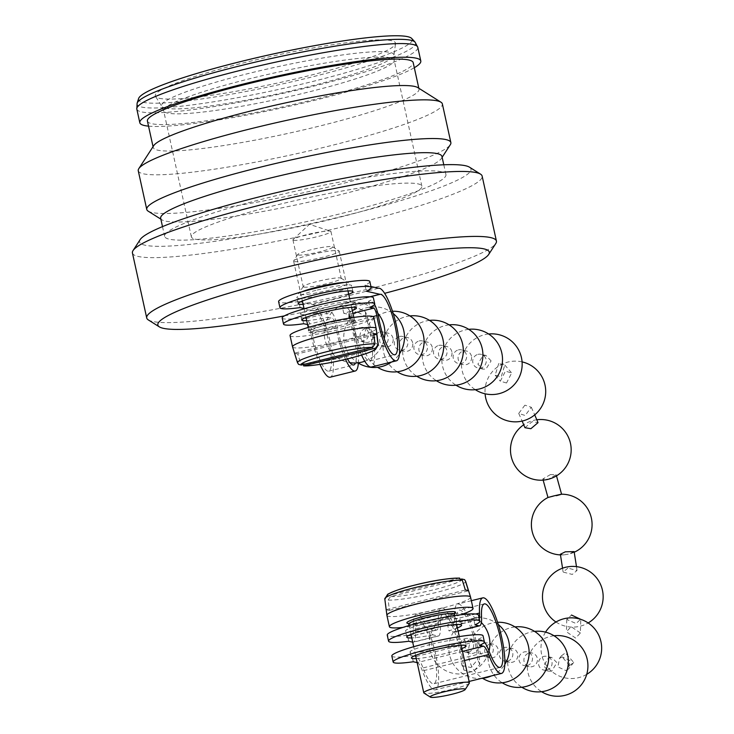 <?xml version="1.0" encoding="UTF-8"?>
<svg xmlns="http://www.w3.org/2000/svg" width="734" height="734" viewBox="0 0 734 734"><rect width="100%" height="100%" fill="white"/><g stroke="black" fill="none" stroke-linecap="round" stroke-linejoin="round"><path stroke-width="0.55" stroke-dasharray="3.67 2.75" d="M132.432 252.982A179.032 19.956 167.6 0 0 138.102 256.441A179.032 19.956 167.6 0 0 331.786 229.448A179.032 19.956 167.6 0 0 482.137 176.096M148.296 319.905A179.032 19.956 167.6 0 0 152.388 321.409A179.032 19.956 167.6 0 0 336.3 296.674A179.032 19.956 167.6 0 0 495.799 243.495M140.148 239.614A169.692 18.919 167.6 0 0 144.937 245.184A169.692 18.919 167.6 0 0 337.695 217.429A169.692 18.919 167.6 0 0 469.512 167.196M160.663 218.264A144.002 16.047 167.6 0 0 161.93 219.833A144.002 16.047 167.6 0 0 165.223 221.044A144.002 16.047 167.6 0 0 313.161 201.144A144.002 16.047 167.6 0 0 441.446 158.379A144.002 16.047 167.6 0 0 441.941 156.425M441.363 171.774A144.002 16.047 167.6 0 0 285.581 193.482A144.002 16.047 167.6 0 0 164.645 236.403A144.002 16.047 167.6 0 0 169.215 239.174A144.002 16.047 167.6 0 0 324.997 217.466A144.002 16.047 167.6 0 0 445.933 174.554A144.002 16.047 167.6 0 0 441.363 171.774M148.14 211.135A155.681 17.35 167.6 0 0 151.699 212.447A155.681 17.35 167.6 0 0 311.629 190.932A155.681 17.35 167.6 0 0 450.318 144.699M138.258 170.765A155.681 17.35 167.6 0 0 143.194 173.765A155.681 17.35 167.6 0 0 311.611 150.296A155.681 17.35 167.6 0 0 442.354 103.898M153.709 145.662A136.065 15.166 167.6 0 0 153.232 147.506A136.065 15.166 167.6 0 0 157.544 150.131A136.065 15.166 167.6 0 0 304.748 129.624A136.065 15.166 167.6 0 0 419.004 89.08A136.065 15.166 167.6 0 0 417.802 87.603M147.415 121.064A136.065 15.166 167.6 0 0 151.736 123.688A136.065 15.166 167.6 0 0 298.931 103.182A136.065 15.166 167.6 0 0 413.196 62.638M138.616 98.521A140.111 15.616 167.6 0 0 142.992 102.274A140.111 15.616 167.6 0 0 298.949 80.125A140.111 15.616 167.6 0 0 411.728 38.48M159.177 98.273A122.982 13.707 167.6 0 0 289.792 80.29A122.982 13.707 167.6 0 0 395.525 43.645A122.982 13.707 167.6 0 0 391.607 40.709A122.982 13.707 167.6 0 0 256.129 59.821A122.982 13.707 167.6 0 0 155.498 96.42A122.982 13.707 167.6 0 0 159.177 98.273M195.106 239.137A118 13.157 167.6 0 0 322.767 221.347A118 13.157 167.6 0 0 421.867 186.179A118 13.157 167.6 0 0 418.123 183.904A118 13.157 167.6 0 0 290.462 201.694A118 13.157 167.6 0 0 191.363 236.862A118 13.157 167.6 0 0 195.106 239.137M293.545 240.247A19.46 2.165 167.6 0 0 314.592 237.321A19.46 2.165 167.6 0 0 330.942 231.513A19.46 2.165 167.6 0 0 330.52 231.192A19.46 2.165 167.6 0 0 330.318 231.146A19.46 2.165 167.6 0 0 311.042 233.669A19.46 2.165 167.6 0 0 293.178 239.403A19.46 2.165 167.6 0 0 292.93 239.871A19.46 2.165 167.6 0 0 293.545 240.247M303.839 287.086A19.46 2.165 167.6 0 0 324.896 284.159A19.46 2.165 167.6 0 0 341.237 278.36A19.46 2.165 167.6 0 0 341.062 278.149A19.46 2.165 167.6 0 0 340.622 277.984A19.46 2.165 167.6 0 0 320.63 280.672A19.46 2.165 167.6 0 0 303.289 286.453A19.46 2.165 167.6 0 0 303.225 286.719A19.46 2.165 167.6 0 0 303.839 287.086M301.913 291.793A25.69 2.863 167.6 0 0 298.564 293.747A25.69 2.863 167.6 0 0 299.288 294.591A25.69 2.863 167.6 0 0 328.465 290.389A25.69 2.863 167.6 0 0 348.421 282.783A25.69 2.863 167.6 0 0 347.833 282.572A25.69 2.863 167.6 0 0 344.567 282.416M284.352 315.895A169.692 18.919 167.6 0 0 384.616 293.334M148.534 126.147A143.846 16.038 167.6 0 0 283.746 107.513A143.846 16.038 167.6 0 0 414.315 67.712M374.56 304.491A12.395 2.835 76.1 0 0 372.422 302.105L368.505 301.298A46.701 4.927 167.5 0 0 373.386 297.839M368.505 301.298L369.844 307.344M317.272 290.022A28.02 3.119 -12.4 0 1 351.595 285.581A28.02 3.119 -12.4 0 1 331.172 293.187A28.02 3.119 -12.4 0 1 296.857 297.619A28.02 3.119 -12.4 0 1 317.272 290.022M348.733 294.316A28.02 3.119 -12.4 0 1 332.502 299.233A28.02 3.119 -12.4 0 1 303.114 304.344M345.531 359.357A37.361 8.542 -103.9 0 1 335.631 325.813A6.166 1.413 76.1 0 0 332.566 318.345A6.166 1.413 76.1 0 0 332.557 318.345L327.621 317.336L326.281 311.289A28.02 2.954 167.5 0 1 300.426 313.996L301.766 320.042M304.023 308.482L313.684 310.684A7.826 1.789 76.1 0 0 313.868 310.693A31.14 7.12 -103.9 0 1 314.574 310.721A31.14 7.12 -103.9 0 1 328.548 340.943A31.14 7.12 -103.9 0 1 328.713 371.165A31.14 7.12 -103.9 0 1 327.887 371.165A31.14 7.12 -103.9 0 1 312.39 333.493A12.395 2.835 76.1 0 0 306.225 318.501L302.307 317.694L303.647 323.74M347.466 358.889A31.14 7.12 -103.9 0 1 337.401 327.3A12.395 2.835 76.1 0 0 331.236 312.308L326.281 311.289M306.693 320.62A28.02 2.954 167.5 0 0 327.621 317.336M348.824 317.721L348.879 313.418L349.283 320.29L348.824 317.721L356.054 311.271L365.468 316.281A31.14 7.12 -103.9 0 1 369.908 360.963A31.14 7.12 -103.9 0 1 369.074 360.963A31.14 7.12 -103.9 0 1 353.577 323.29A12.395 2.835 76.1 0 0 347.411 308.298L342.457 307.28A28.02 2.954 167.5 0 0 355.146 301.885A28.02 2.954 167.5 0 0 320.877 306.518A28.02 2.954 167.5 0 0 300.426 313.996M361.568 355.036A37.361 8.542 -103.9 0 1 351.815 321.804A6.166 1.413 76.1 0 0 348.742 314.345L343.796 313.326A28.02 2.954 167.5 0 0 352.292 310.528M320.015 364.403A37.361 8.542 -103.9 0 1 310.62 332.007A6.166 1.413 76.1 0 0 307.555 324.547M300.114 307.592L298.784 301.546L312.39 304.647A37.361 8.542 -103.9 0 1 313.244 304.674A37.361 8.542 -103.9 0 1 330.016 340.943A37.361 8.542 -103.9 0 1 330.208 377.203M348.889 313.418L356.091 307.032L365.523 311.895A37.361 8.542 -103.9 0 1 371.404 367.009M349.338 315.904A37.361 8.542 -103.9 0 1 358.385 362.779M349.283 320.29A31.14 7.12 -103.9 0 1 355.467 363.009M282.186 318.033A46.701 4.927 167.5 0 0 302.307 317.694M347.411 308.298A12.395 2.835 76.1 0 0 347.402 308.298L372.404 302.105A12.395 2.835 76.1 0 0 372.404 302.105M343.796 313.326L342.457 307.28M306.225 318.501A12.395 2.835 76.1 0 0 306.206 318.492L331.217 312.299A12.395 2.835 76.1 0 0 331.217 312.299M369.835 281.572A46.701 5.202 -12.4 0 1 364.981 285.15L370.927 286.508M364.981 285.15L366.312 291.196M298.784 301.546A46.701 5.202 -12.4 0 1 278.608 301.628M304.39 365.761L300.812 363.734L297.729 353.871A42.269 4.716 -12.4 0 1 295.747 353.623A42.269 4.716 -12.4 0 1 294.637 353.164L298.582 364.376M292.554 346.925A42.811 4.771 167.6 0 0 293.903 347.705A42.811 4.771 167.6 0 0 340.016 341.301A42.811 4.771 167.6 0 0 376.175 328.538M290.049 335.548A42.811 4.771 167.6 0 0 291.407 336.374A42.811 4.771 167.6 0 0 337.723 329.924A42.811 4.771 167.6 0 0 373.679 317.161M294.352 261.561A23.35 2.606 167.6 0 0 319.611 258.038A23.35 2.606 167.6 0 0 339.227 251.083A23.35 2.606 167.6 0 0 339.016 250.826A23.35 2.606 167.6 0 0 338.484 250.633A23.35 2.606 167.6 0 0 314.491 253.854A23.35 2.606 167.6 0 0 293.692 260.79A23.35 2.606 167.6 0 0 293.609 261.111A23.35 2.606 167.6 0 0 294.352 261.561M298.334 254.992A17.9 2 167.6 0 0 318.675 252.065A17.9 2 167.6 0 0 332.585 246.771A17.9 2 167.6 0 0 332.172 246.615A17.9 2 167.6 0 0 313.785 249.092A17.9 2 167.6 0 0 297.83 254.404A17.9 2 167.6 0 0 298.334 254.992M373.835 335.016L297.729 353.871M373.643 333.594L294.637 353.164M498.771 363.44L495.156 375.193L501.221 376.826L504.809 365.046L498.771 363.44M506.543 382.992L500.322 381.194L505.432 371.156L511.653 372.964L506.543 382.992M524.893 405.177L518.727 413.425L525.131 415.499L531.297 407.26L524.893 405.177M524.948 427.711L532.086 421.692L538.013 422.665M550.5 474.54L542.821 479.008L548.472 479.192L556.161 474.733L550.5 474.54M553.197 496.074C545.729 498.047 546.793 497.918 556.418 495.67L561.62 494.221M574.116 551.592L569.125 554.005L564.547 554.794L560.363 554.243M567.859 568.125L563.106 572.061L572.272 574.428L577.016 570.474L567.859 568.125M580.374 632.974L571.153 626.653L566.428 631.754L575.649 638.075L580.374 632.974L580.796 619.111L576.08 623.524L566.786 619.45L571.492 615.037M569.593 665.536L561.29 655.939L565.364 652.893L573.704 662.426L569.593 665.536M562.262 656.902L559.473 658.37L557.941 666.876L565.703 670.546L568.355 669.188L570.07 660.637L562.262 656.902M468.384 652.141A7.01 6.771 -77.2 0 0 468.448 638.507A7.01 6.771 -77.2 0 0 460.108 645.406A7.01 6.771 -77.2 0 0 468.384 652.141M487.991 656.609A7.01 6.771 -77.2 0 0 488.055 642.975A7.01 6.771 -77.2 0 0 479.715 649.874A7.01 6.771 -77.2 0 0 487.991 656.609M470.356 639.672A7.01 6.771 102.8 0 1 478.467 644.828A7.01 6.771 102.8 0 1 470.292 653.297A7.01 6.771 102.8 0 1 470.356 639.672M507.598 661.077A7.01 6.771 -77.2 0 0 507.662 647.452A7.01 6.771 -77.2 0 0 499.322 654.352A7.01 6.771 -77.2 0 0 507.598 661.077M489.963 644.14A7.01 6.771 102.8 0 1 498.074 649.296A7.01 6.771 102.8 0 1 489.899 657.774A7.01 6.771 102.8 0 1 489.963 644.14M527.205 665.554A7.01 6.771 -77.2 0 0 527.269 651.92A7.01 6.771 -77.2 0 0 518.92 658.82A7.01 6.771 -77.2 0 0 527.205 665.554M509.561 648.608A7.01 6.771 102.8 0 1 517.681 653.774A7.01 6.771 102.8 0 1 509.506 662.242A7.01 6.771 102.8 0 1 509.561 648.608M546.812 670.023A7.01 6.771 -77.2 0 0 546.876 656.389A7.01 6.771 -77.2 0 0 538.527 663.288A7.01 6.771 -77.2 0 0 546.812 670.023M529.168 653.086A7.01 6.771 102.8 0 1 537.288 658.242A7.01 6.771 102.8 0 1 529.113 666.711A7.01 6.771 102.8 0 1 529.168 653.086M548.766 657.554L551.821 657.526L556.867 662.6L551.775 671.151L548.72 671.179L543.628 665.876L548.766 657.554M491.101 360.889L486.009 355.476L482.954 355.495L477.871 364.165L482.871 369.119L485.917 369.092L491.101 360.889M477.99 354.366A7.01 6.771 102.8 0 1 486.266 361.1A7.01 6.771 102.8 0 1 477.926 367.991A7.01 6.771 102.8 0 1 477.99 354.366M471.448 356.183A7.01 6.771 -77.2 0 0 463.337 351.026A7.01 6.771 -77.2 0 0 463.273 364.651A7.01 6.771 -77.2 0 0 471.448 356.183M458.383 349.898A7.01 6.771 102.8 0 1 466.659 356.623A7.01 6.771 102.8 0 1 458.319 363.523A7.01 6.771 102.8 0 1 458.383 349.898M451.85 351.714A7.01 6.771 -77.2 0 0 443.731 346.558A7.01 6.771 -77.2 0 0 443.666 360.183A7.01 6.771 -77.2 0 0 451.85 351.714M438.776 345.42A7.01 6.771 102.8 0 1 447.052 352.155A7.01 6.771 102.8 0 1 438.712 359.054A7.01 6.771 102.8 0 1 438.776 345.42M432.243 347.246A7.01 6.771 -77.2 0 0 424.124 342.081A7.01 6.771 -77.2 0 0 424.059 355.715A7.01 6.771 -77.2 0 0 432.243 347.246M419.169 340.952A7.01 6.771 102.8 0 1 427.454 347.687A7.01 6.771 102.8 0 1 419.105 354.586A7.01 6.771 102.8 0 1 419.169 340.952M412.636 342.769A7.01 6.771 -77.2 0 0 404.517 337.612A7.01 6.771 -77.2 0 0 404.452 351.237A7.01 6.771 -77.2 0 0 412.636 342.769M399.562 336.484A7.01 6.771 102.8 0 1 407.847 343.209A7.01 6.771 102.8 0 1 399.498 350.109A7.01 6.771 102.8 0 1 399.562 336.484M393.029 338.301A7.01 6.771 -77.2 0 0 384.91 333.144A7.01 6.771 -77.2 0 0 384.855 346.769A7.01 6.771 -77.2 0 0 393.029 338.301M365.312 328.667A7.01 6.771 -77.2 0 0 365.248 342.301A7.01 6.771 -77.2 0 0 373.423 333.832A7.01 6.771 -77.2 0 0 365.312 328.667M360.348 327.538A7.01 6.771 -77.2 0 0 360.293 341.172A7.01 6.771 -77.2 0 0 368.633 334.273A7.01 6.771 -77.2 0 0 360.348 327.538M379.955 332.007A7.01 6.771 102.8 0 1 388.24 338.741A7.01 6.771 102.8 0 1 379.891 345.641A7.01 6.771 102.8 0 1 379.955 332.007M408.783 641.25L407.462 635.204A46.701 5.395 -12.3 0 1 387.249 635.121M416.297 658.609A28.02 3.009 167.5 0 0 445.694 653.416A28.02 3.009 167.5 0 0 461.897 648.544M430.509 644.434A28.02 3.009 167.5 0 0 410.067 651.948A28.02 3.009 167.5 0 0 444.354 647.37A28.02 3.009 167.5 0 0 464.796 639.855A28.02 3.009 167.5 0 0 430.509 644.434M463.998 670.133L463.585 668.325A38.92 8.9 76.1 0 0 455.493 629.79A38.92 8.9 76.1 0 0 442.657 608.064A38.92 8.9 76.1 0 0 441.611 608.064A38.92 8.9 76.1 0 0 438.336 623.249A17.24 3.945 -103.9 0 1 436.886 629.974A17.24 3.945 -103.9 0 1 436.427 629.974A17.24 3.945 -103.9 0 1 436.409 629.974L431.418 628.754L432.748 634.8L437.73 636.011A23.46 5.367 -103.9 0 1 437.73 636.011A23.46 5.367 -103.9 0 0 438.382 636.02A23.46 5.367 -103.9 0 0 440.354 626.864A32.691 7.478 76.1 0 1 443.107 614.11A32.691 7.478 76.1 0 1 443.987 614.11A32.691 7.478 76.1 0 1 454.557 631.735A32.691 7.478 76.1 0 1 461.493 663.609L463.998 670.133L472.925 672.115L479.77 664.325A38.92 8.9 76.1 0 0 471.678 625.781A38.92 8.9 76.1 0 0 458.842 604.064A38.92 8.9 76.1 0 0 457.787 604.054A38.92 8.9 76.1 0 0 454.52 619.248A17.24 3.945 -103.9 0 1 453.071 625.974A17.24 3.945 -103.9 0 1 452.603 625.964A17.24 3.945 -103.9 0 1 452.584 625.964L447.602 624.753L448.924 630.79A28.02 3.239 -12.3 0 0 457.392 627.937M479.183 618.294A17.24 3.945 -103.9 0 1 478.082 619.78A17.24 3.945 -103.9 0 1 477.614 619.771A17.24 3.945 -103.9 0 1 477.595 619.771L473.659 618.808A46.701 5.395 -12.3 0 0 478.495 615.147M461.943 665.481L470.907 667.536L477.678 659.6A32.691 7.478 76.1 0 0 470.733 627.735A32.691 7.478 76.1 0 0 460.172 610.101A32.691 7.478 76.1 0 0 459.291 610.101A32.691 7.478 76.1 0 0 456.539 622.854A23.46 5.367 -103.9 0 1 454.566 632.011A23.46 5.367 -103.9 0 1 453.933 632.011A23.46 5.367 -103.9 0 1 453.906 632.011L448.924 630.79M431.418 628.754A28.02 3.239 -12.3 0 1 405.498 631.121A28.02 3.239 -12.3 0 1 425.894 623.432A28.02 3.239 -12.3 0 1 460.246 619.147A28.02 3.239 -12.3 0 1 447.602 624.753M417.16 662.582L417.206 662.591A17.24 3.945 -103.9 0 1 422.454 670.949A38.92 8.9 76.1 0 0 434.262 689.813A38.92 8.9 76.1 0 0 435.308 689.813A38.92 8.9 76.1 0 0 435.115 652.067A38.92 8.9 76.1 0 0 417.646 614.257A38.92 8.9 76.1 0 0 416.6 614.257A38.92 8.9 76.1 0 0 413.325 629.442A17.24 3.945 -103.9 0 1 411.884 636.167A17.24 3.945 -103.9 0 1 411.416 636.167A17.24 3.945 -103.9 0 1 411.398 636.167L407.462 635.204M413.297 661.765L411.967 655.719L415.875 656.545A23.46 5.367 -103.9 0 1 423.013 667.922A32.691 7.478 76.1 0 0 432.932 683.767A32.691 7.478 76.1 0 0 433.812 683.767A32.691 7.478 76.1 0 0 433.647 652.058A32.691 7.478 76.1 0 0 418.976 620.303A32.691 7.478 76.1 0 0 418.096 620.303A32.691 7.478 76.1 0 0 415.352 633.057A23.46 5.367 -103.9 0 1 413.38 642.213A23.46 5.367 -103.9 0 1 412.747 642.213L412.701 642.204M432.748 634.8A28.02 3.239 -12.3 0 1 411.765 637.919M412.747 642.213A23.46 5.367 -103.9 0 1 412.719 642.204L437.73 636.011M474.981 624.854L473.659 618.808M479.495 645.37L478.164 639.323L482.073 640.149A23.46 5.367 -103.9 0 1 484.385 641.975M478.164 639.323A46.701 5.01 167.5 0 0 483.036 635.827M391.828 655.976A46.701 5.01 167.5 0 0 411.967 655.719M470.558 597.1A42.811 4.945 -12.3 0 1 434.638 609.991A42.811 4.945 -12.3 0 1 388.286 616.266A42.811 4.945 -12.3 0 1 386.919 615.404M459.622 578.08L387.387 595.824L385.029 599.32L386.359 609.615A42.269 4.881 167.7 0 0 387.479 610.101A42.269 4.881 167.7 0 0 389.46 610.367L388.13 600.073L390.488 596.577L461.585 578.97M460.989 614.716A42.811 4.945 -12.3 0 1 402.975 627.414M469.31 683.171A23.35 2.697 -12.3 0 1 448.483 690.171A23.35 2.697 -12.3 0 1 424.527 693.291A23.35 2.697 -12.3 0 1 424.004 693.089M389.46 610.367L468.476 590.806M386.359 609.615L465.374 590.044M136.818 109.091A143.846 16.038 167.6 0 0 141.378 111.862A143.846 16.038 167.6 0 0 296.995 90.181A143.846 16.038 167.6 0 0 417.793 47.306M137.111 103.219A142.598 15.891 167.6 0 0 141.561 107.036A142.598 15.891 167.6 0 0 300.289 84.493A142.598 15.891 167.6 0 0 415.059 42.104M165.361 108.1A118.945 13.258 167.6 0 0 291.692 90.722A118.945 13.258 167.6 0 0 393.947 55.279A118.945 13.258 167.6 0 0 390.158 52.435A118.945 13.258 167.6 0 0 259.13 70.914A118.945 13.258 167.6 0 0 161.801 106.32A118.945 13.258 167.6 0 0 165.361 108.1M390.405 57.821A118 13.157 167.6 0 0 262.744 75.611A118 13.157 167.6 0 0 163.645 110.779A118 13.157 167.6 0 0 167.389 113.054A118 13.157 167.6 0 0 295.05 95.264A118 13.157 167.6 0 0 394.149 60.096A118 13.157 167.6 0 0 390.405 57.821M307.555 324.538L332.557 318.345M312.39 333.493L337.401 327.3M348.742 314.345L352.907 313.308M310.62 332.007L335.631 325.813M351.815 321.804L373.019 316.547M313.868 310.693L370 296.793M353.577 323.29L378.588 317.097M365.468 316.281L365.523 311.895M312.39 304.647L378.597 288.251M313.684 310.684L369.826 296.784M312.354 304.638L378.56 288.251M300.812 363.734A41.361 4.606 167.6 0 0 346.375 356.596A41.361 4.606 167.6 0 0 378.304 344.98M353.595 319.382A23.35 2.606 167.6 0 0 328.337 322.896A23.35 2.606 167.6 0 0 308.73 329.86A23.35 2.606 167.6 0 0 309.464 330.309A23.35 2.606 167.6 0 0 334.732 326.786A23.35 2.606 167.6 0 0 354.339 319.831A23.35 2.606 167.6 0 0 353.595 319.382M355.403 320.529A24.91 2.78 167.6 0 0 325.685 324.942A24.91 2.78 167.6 0 0 308.326 332.181A24.91 2.78 167.6 0 0 338.044 327.759A24.91 2.78 167.6 0 0 355.403 320.529M477.595 619.771L452.584 625.964M481.55 616.661L456.539 622.854M436.409 629.974L411.398 636.167M475.742 613.991L454.52 619.248M438.336 623.249L413.325 629.442M489.211 651.526L423.013 667.922M440.354 626.864L415.352 633.057M461.493 663.609L463.585 668.325M479.77 664.325L477.678 659.6M458.053 630.983L453.906 632.011M464.521 660.527L422.454 670.949M482.073 640.149L415.875 656.545M462.521 651.37L417.206 662.591M465.604 581.236A41.361 4.78 -12.3 0 1 434.115 592.98A41.361 4.78 -12.3 0 1 388.13 600.073M454.364 614.101A23.35 2.697 -12.3 0 1 434.767 621.129A23.35 2.697 -12.3 0 1 409.48 624.561A23.35 2.697 -12.3 0 1 408.737 624.084M461.824 578.915A38.26 4.422 -12.3 0 1 434.133 589.686A38.26 4.422 -12.3 0 1 390.488 596.577M453.951 613.734A24.91 2.881 -12.3 0 1 431.17 620.542A24.91 2.881 -12.3 0 1 408.453 623.533M162.498 226.623L164.645 236.403M161.93 219.833L160.856 219.145M153.048 146.681L153.232 147.506M421.867 186.179L394.149 60.096L393.947 55.279L395.525 43.645M191.363 236.862L163.645 110.779L161.801 106.32L155.498 96.42M293.178 239.403L309.436 224.347L330.52 231.192M330.942 231.513L341.237 278.36M341.062 278.149L348.421 282.783M303.289 286.453L298.564 293.747M292.93 239.871L303.225 286.719M418.82 88.245L419.004 89.08M441.446 158.379L442.134 157.305M443.786 164.783L445.933 174.554M352.926 291.627L351.595 285.581M328.713 371.165L353.724 364.972M369.908 360.963L394.91 354.77M355.146 301.885L356.485 307.922M298.188 303.665L296.857 297.619M308.197 327.465L308.564 330.75L322.575 325.758C340.145 321.63 350.861 319.886 354.724 320.529L353.816 317.437M339.227 251.083L347.989 290.948M349.696 298.72L351.595 307.335M332.585 246.771L339.016 250.826M297.83 254.404L293.692 260.79M293.609 261.111L302.371 300.977M304.096 308.812L305.995 317.427M495.156 375.193L500.322 381.194M518.727 413.425L522.149 421.087M542.811 479.008L543.142 480.128M562.556 568.189L563.097 572.061M566.786 619.45L566.419 631.754M561.29 655.939L559.464 658.361M481.366 622.533A30.36 30.36 0 0 0 429.922 650.186A30.36 30.36 0 0 0 489.018 651.021M491.413 675.922A30.36 30.36 0 0 0 504.836 664.362M498.322 624.579A30.36 30.36 0 0 0 449.529 654.655A30.36 30.36 0 0 0 481.311 678.418M497.588 622.276A30.36 30.36 0 0 0 482.605 678.299M514.947 626.919A30.36 30.36 0 0 0 502.212 682.776M534.554 631.387A30.36 30.36 0 0 0 521.819 687.244M554.005 635.763A30.36 30.36 0 0 0 541.564 691.694M545.546 632.148A30.36 30.36 0 0 0 586.732 674.344M555.968 622.001A30.36 30.36 0 0 0 588.173 622.946M570.456 553.647A30.36 30.36 0 0 0 574.227 552.234M536.82 419.775A30.36 30.36 0 0 0 523.727 424.775M522.085 361.89A30.36 30.36 0 0 0 485.091 393.8M488.642 334.007A30.36 30.36 0 0 0 475.329 389.69M468.723 329.337A30.36 30.36 0 0 0 455.988 385.185M449.116 324.859A30.36 30.36 0 0 0 436.381 380.717M429.509 320.391A30.36 30.36 0 0 0 416.774 376.248M409.902 315.923A30.36 30.36 0 0 0 397.167 371.771M392.507 311.28A30.36 30.36 0 0 0 377.56 367.303M365.248 342.301L360.293 341.172M364.78 361.238A30.36 30.36 0 0 0 384.267 338.713M377.735 313.106A30.36 30.36 0 0 0 324.868 339.191A30.36 30.36 0 0 0 349.953 362.679M391.516 362.027A30.36 30.36 0 0 0 399.479 353.843M393.231 313.546A30.36 30.36 0 0 0 344.475 343.659A30.36 30.36 0 0 0 358.366 363.082M384.855 346.769L379.891 345.641M404.452 351.237L399.498 350.109M424.059 355.715L419.105 354.586M443.666 360.183L438.712 359.054M463.273 364.651L458.319 363.523M482.871 369.119L477.926 367.991M548.72 671.188L543.756 670.05M529.113 666.711L524.149 665.582M509.506 662.242L504.542 661.114M489.899 657.774L484.945 656.636M470.292 653.297L465.338 652.168M473.402 639.635L468.448 638.507M493.009 644.113L488.055 642.975M512.616 648.581L507.662 647.452M532.223 653.049L527.269 651.92M551.821 657.517L546.876 656.389M573.704 662.426L568.364 669.197M576.484 566.62L577.025 570.474M556.161 474.733L556.491 475.852M531.306 407.26L534.728 414.875M504.809 365.037L511.662 372.964M486.009 355.467L481.036 354.339M466.393 350.999L461.429 349.861M446.786 346.521L441.831 345.393M427.179 342.053L422.224 340.925M407.572 337.585L402.617 336.447M387.965 333.108L383.01 331.979M368.358 328.639L363.403 327.511M560.473 554.904A30.36 30.36 0 0 0 564.547 554.794M410.067 651.948L411.407 657.985M458.089 631.139L454.566 632.011M461.567 625.184L460.246 619.147M471.347 600.696L457.787 604.054M441.611 608.064L416.6 614.257M469.099 681.446L435.308 689.813M500.01 667.371L433.812 683.767M484.293 603.908L459.291 610.101M438.382 636.02L413.38 642.213M443.107 614.11L418.096 620.303M436.886 629.974L411.884 636.167M406.819 637.167L405.498 631.121M478.082 619.78L453.071 625.974M464.796 639.855L466.127 645.902M461.191 645.287L459.291 636.626M456.621 624.432L454.685 615.578M415.582 655.37L413.692 646.7M411.003 634.415L409.058 625.561M453.86 613.697L446.896 616.432L431.546 620.45L416.004 623.148L408.379 623.405"/><path stroke-width="1.1" d="M384.616 293.334A169.692 18.919 167.6 0 0 488.697 254.441L495.799 243.495A179.032 19.956 167.6 0 0 496.423 241.073L482.137 176.096A179.032 19.956 167.6 0 0 480.55 174.151A179.032 19.956 167.6 0 0 476.458 172.646A179.032 19.956 167.6 0 0 292.545 197.391A179.032 19.956 167.6 0 0 133.056 250.56A179.032 19.956 167.6 0 0 132.432 252.982L146.717 317.96A179.032 19.956 167.6 0 0 148.296 319.905L159.333 326.859A169.692 18.919 167.6 0 0 163.214 328.291A169.692 18.919 167.6 0 0 284.352 315.895M496.423 241.073A179.032 19.956 167.6 0 0 490.743 237.614A179.032 19.956 167.6 0 0 297.059 264.607A179.032 19.956 167.6 0 0 146.717 317.96M480.55 174.151L469.512 167.196A169.692 18.919 167.6 0 0 465.64 165.765A169.692 18.919 167.6 0 0 291.315 189.216A169.692 18.919 167.6 0 0 140.148 239.614L133.056 250.56M443.786 164.783L441.941 156.425A144.002 16.047 167.6 0 0 437.381 153.645A144.002 16.047 167.6 0 0 281.59 175.353A144.002 16.047 167.6 0 0 160.663 218.264L162.498 226.623M442.134 157.305L450.318 144.699A155.681 17.35 167.6 0 0 450.859 142.579A155.681 17.35 167.6 0 0 445.923 139.579A155.681 17.35 167.6 0 0 277.498 163.049A155.681 17.35 167.6 0 0 146.763 209.438A155.681 17.35 167.6 0 0 148.14 211.135L160.856 219.145M450.859 142.579L442.354 103.898A155.681 17.35 167.6 0 0 440.969 102.21A155.681 17.35 167.6 0 0 437.418 100.897A155.681 17.35 167.6 0 0 277.489 122.413A155.681 17.35 167.6 0 0 138.799 168.646A155.681 17.35 167.6 0 0 138.258 170.765L146.763 209.438M440.969 102.21L417.802 87.603A136.065 15.166 167.6 0 0 414.692 86.456A136.065 15.166 167.6 0 0 274.92 105.256A136.065 15.166 167.6 0 0 153.709 145.662L138.799 168.646M418.82 88.245L413.196 62.638A136.065 15.166 167.6 0 0 408.884 60.014A136.065 15.166 167.6 0 0 261.68 80.52A136.065 15.166 167.6 0 0 147.415 121.064L153.048 146.681M414.315 67.712A143.846 16.038 167.6 0 0 420.793 60.959A143.846 16.038 167.6 0 0 416.233 58.188A143.846 16.038 167.6 0 0 260.616 79.878A143.846 16.038 167.6 0 0 139.818 122.743A143.846 16.038 167.6 0 0 144.378 125.514A143.846 16.038 167.6 0 0 148.534 126.147M137.111 103.219A142.598 15.891 167.6 0 1 261.267 60.757A142.598 15.891 167.6 0 1 411.058 40.297A142.598 15.891 167.6 0 1 415.059 42.104L411.728 38.48A140.111 15.616 167.6 0 0 407.792 36.7A140.111 15.616 167.6 0 0 260.616 56.802A140.111 15.616 167.6 0 0 138.616 98.521L137.111 103.219L136.818 109.091L139.818 122.743M488.697 254.441A169.692 18.919 167.6 0 0 483.908 248.872A169.692 18.919 167.6 0 0 291.15 276.626A169.692 18.919 167.6 0 0 159.333 326.859M344.567 282.416A25.69 2.863 167.6 0 0 301.913 291.793M370.927 286.508L378.597 288.251A37.361 8.542 -103.9 0 1 379.441 288.279A37.361 8.542 -103.9 0 1 396.213 324.547A37.361 8.542 -103.9 0 1 396.406 360.816A37.361 8.542 -103.9 0 1 395.415 360.816A37.361 8.542 -103.9 0 1 376.817 315.611A6.166 1.413 76.1 0 0 373.753 308.152A6.166 1.413 76.1 0 0 373.744 308.142L369.844 307.344A46.701 4.927 167.5 0 0 374.725 303.885L373.386 297.839A46.701 4.927 167.5 0 0 316.271 305.573A46.701 4.927 167.5 0 0 282.186 318.033L283.526 324.079A46.701 4.927 167.5 0 0 303.647 323.74L307.555 324.538A6.166 1.413 76.1 0 1 307.555 324.547L307.555 324.547M374.725 303.885A46.701 4.927 167.5 0 0 317.611 311.62A46.701 4.927 167.5 0 0 283.526 324.079M303.114 304.344A28.02 3.119 -12.4 0 1 298.188 303.665A28.02 3.119 -12.4 0 1 318.602 296.059A28.02 3.119 -12.4 0 1 352.926 291.627A28.02 3.119 -12.4 0 1 348.733 294.316M352.292 310.528A28.02 2.954 167.5 0 0 356.485 307.922A28.02 2.954 167.5 0 0 322.217 312.565A28.02 2.954 167.5 0 0 301.766 320.042A28.02 2.954 167.5 0 0 306.693 320.62M358.385 362.779A37.361 8.542 -103.9 0 1 355.219 371.009L330.208 377.203A37.361 8.542 -103.9 0 1 329.217 377.203A37.361 8.542 -103.9 0 1 320.015 364.403M355.219 371.009A37.361 8.542 -103.9 0 1 354.219 371.009A37.361 8.542 -103.9 0 1 345.531 359.357M396.406 360.816L371.404 367.009A37.361 8.542 -103.9 0 1 370.404 367.009A37.361 8.542 -103.9 0 1 361.568 355.036M304.023 308.482L300.114 307.592A46.701 5.202 -12.4 0 1 279.938 307.674A46.701 5.202 -12.4 0 1 324.437 292.563A46.701 5.202 -12.4 0 1 371.165 287.618A46.701 5.202 -12.4 0 1 366.312 291.196L379.882 294.288A7.826 1.789 76.1 0 0 380.065 294.297A31.14 7.12 -103.9 0 1 380.772 294.325A31.14 7.12 -103.9 0 1 394.754 324.547A31.14 7.12 -103.9 0 1 394.91 354.77A31.14 7.12 -103.9 0 1 394.085 354.77A31.14 7.12 -103.9 0 1 378.588 317.097A12.395 2.835 76.1 0 0 374.56 304.491M355.467 363.009A31.14 7.12 -103.9 0 1 353.724 364.972A31.14 7.12 -103.9 0 1 352.889 364.972A31.14 7.12 -103.9 0 1 347.466 358.889M279.938 307.674L278.608 301.628A46.701 5.202 -12.4 0 1 323.107 286.517A46.701 5.202 -12.4 0 1 369.835 281.572L371.165 287.618M298.582 364.376L301.298 365.055L372.633 347.393L374.991 343.897L373.643 333.594A42.269 4.716 -12.4 0 1 375.624 333.842A42.269 4.716 -12.4 0 1 376.735 334.3L378.083 344.604A41.361 4.606 167.6 0 1 378.304 344.98L376.175 328.538A42.811 4.771 167.6 0 0 376.166 328.493A42.811 4.771 167.6 0 0 374.808 327.667A42.811 4.771 167.6 0 0 328.493 334.126A42.811 4.771 167.6 0 0 292.545 346.879A42.811 4.771 167.6 0 0 292.554 346.925L297.518 362.743L298.573 364.376M376.166 328.493L373.679 317.161A42.811 4.771 167.6 0 0 372.322 316.336A42.811 4.771 167.6 0 0 326.006 322.786A42.811 4.771 167.6 0 0 290.049 335.548L292.545 346.879M378.083 344.604L375.725 348.09L303.518 365.844C309.17 366.605 335.823 362.357 355.063 356.917C364.743 354.293 371.514 351.852 375.404 349.613L378.304 344.98M376.735 334.3L373.835 335.016M534.728 414.875L538.022 422.665L530.884 428.693L524.948 427.711L522.149 421.087M556.418 495.67C563.886 493.679 562.813 493.817 553.197 496.074L548.041 497.478A30.36 30.36 0 0 0 560.473 554.904M562.556 568.189L560.363 554.243L565.345 551.812L574.116 551.592L576.484 566.62M571.492 615.037L580.796 619.358M556.491 475.852L561.565 494.211A30.36 30.36 0 0 1 574.227 552.234M412.701 642.204L408.783 641.25A46.701 5.395 -12.3 0 1 388.57 641.158A46.701 5.395 -12.3 0 1 422.573 628.341A46.701 5.395 -12.3 0 1 479.816 621.193A46.701 5.395 -12.3 0 1 474.981 624.854L478.917 625.818A23.46 5.367 -103.9 0 1 478.917 625.818L458.053 630.983M388.57 641.158L387.249 635.121A46.701 5.395 -12.3 0 1 421.252 622.304A46.701 5.395 -12.3 0 1 478.495 615.147L479.816 621.193M461.897 648.544A28.02 3.009 167.5 0 0 466.127 645.902A28.02 3.009 167.5 0 0 431.84 650.48A28.02 3.009 167.5 0 0 411.407 657.985A28.02 3.009 167.5 0 0 416.297 658.609M484.385 641.975A23.46 5.367 -103.9 0 1 489.211 651.526A32.691 7.478 76.1 0 0 499.129 667.371A32.691 7.478 76.1 0 0 500.01 667.371A32.691 7.478 76.1 0 0 499.845 635.672A32.691 7.478 76.1 0 0 485.174 603.908A32.691 7.478 76.1 0 0 484.293 603.908A32.691 7.478 76.1 0 0 481.55 616.661A23.46 5.367 -103.9 0 1 479.577 625.818A23.46 5.367 -103.9 0 1 478.944 625.818M411.765 637.919A28.02 3.239 -12.3 0 1 406.819 637.167A28.02 3.239 -12.3 0 1 427.225 629.478A28.02 3.239 -12.3 0 1 461.567 625.184A28.02 3.239 -12.3 0 1 457.392 627.937M484.367 641.874A46.701 5.01 167.5 0 0 437.684 647.049A46.701 5.01 167.5 0 0 393.167 662.022L391.828 655.976A46.701 5.01 167.5 0 1 436.354 641.002A46.701 5.01 167.5 0 1 483.036 635.827L484.367 641.874A46.701 5.01 167.5 0 1 479.495 645.37L483.403 646.195A17.24 3.945 -103.9 0 1 488.651 654.554A38.92 8.9 76.1 0 0 500.46 673.417A38.92 8.9 76.1 0 0 501.515 673.417A38.92 8.9 76.1 0 0 501.313 635.672A38.92 8.9 76.1 0 0 483.853 597.871A38.92 8.9 76.1 0 0 482.798 597.861A38.92 8.9 76.1 0 0 479.531 613.046A17.24 3.945 -103.9 0 1 479.183 618.294M393.167 662.022A46.701 5.01 167.5 0 0 413.297 661.765L417.16 662.582M461.585 578.97L464.576 579.631L465.402 580.933L468.476 590.806A42.269 4.881 167.7 0 0 467.356 590.319A42.269 4.881 167.7 0 0 465.374 590.044L462.301 580.181L458.722 578.163A38.26 4.422 -12.3 0 0 415.086 585.044A38.26 4.422 -12.3 0 0 387.387 595.824M402.975 627.414A42.811 4.945 -12.3 0 1 390.763 627.598A42.811 4.945 -12.3 0 1 389.396 626.735L386.919 615.404A42.811 4.945 -12.3 0 1 386.91 615.358A42.811 4.945 -12.3 0 1 423.059 602.458A42.811 4.945 -12.3 0 1 469.191 596.237A42.811 4.945 -12.3 0 1 470.549 597.054A42.811 4.945 -12.3 0 1 470.558 597.1L473.045 608.431A42.811 4.945 -12.3 0 1 460.989 614.716M389.396 626.735A42.811 4.945 -12.3 0 1 425.325 613.844A42.811 4.945 -12.3 0 1 471.678 607.559A42.811 4.945 -12.3 0 1 473.045 608.431M430.427 697.144L424.004 693.089A23.35 2.697 -12.3 0 1 423.775 692.813A23.35 2.697 -12.3 0 1 443.373 685.785A23.35 2.697 -12.3 0 1 468.659 682.363A23.35 2.697 -12.3 0 1 469.402 682.831A23.35 2.697 -12.3 0 1 469.31 683.171L465.173 689.547A17.9 2.074 -12.3 0 1 449.199 694.905A17.9 2.074 -12.3 0 1 430.83 697.3A17.9 2.074 -12.3 0 1 430.427 697.144A17.9 2.074 -12.3 0 1 444.281 691.786A17.9 2.074 -12.3 0 1 464.668 688.923A17.9 2.074 -12.3 0 1 465.173 689.547M415.059 42.104L417.793 47.306A143.846 16.038 167.6 0 0 413.233 44.535A143.846 16.038 167.6 0 0 257.616 66.225A143.846 16.038 167.6 0 0 136.818 109.091M352.907 313.308L373.744 308.142M373.019 316.547L376.817 315.611M370 296.793L380.065 294.297M369.826 296.784L379.882 294.288M304.39 365.761A38.26 4.266 167.6 0 0 347.999 358.733A38.26 4.266 167.6 0 0 375.725 348.09M374.991 343.897A41.361 4.606 167.6 0 0 329.043 351.136A41.361 4.606 167.6 0 0 297.518 362.743M372.633 347.393A38.26 4.266 167.6 0 0 329.025 354.412A38.26 4.266 167.6 0 0 301.298 365.055M479.531 613.046L475.742 613.991M488.651 654.554L464.521 660.527M483.403 646.195L462.521 651.37M465.402 580.933A41.361 4.78 -12.3 0 1 465.604 581.236L470.549 597.054M409.058 625.561L408.737 624.084A23.35 2.697 -12.3 0 1 428.335 617.055A23.35 2.697 -12.3 0 1 453.612 613.624A23.35 2.697 -12.3 0 1 454.364 614.101L454.511 613.239L453.86 613.697M408.453 623.533A24.91 2.881 -12.3 0 1 407.682 623.414A24.91 2.881 -12.3 0 1 425.023 616.074A24.91 2.881 -12.3 0 1 454.759 611.752A24.91 2.881 -12.3 0 1 453.951 613.734M386.91 615.358L384.799 598.916A41.361 4.78 -12.3 0 1 416.71 587.182A41.361 4.78 -12.3 0 1 462.301 580.181M417.793 47.306L420.793 60.959M347.989 290.948L349.696 298.72M351.595 307.335L353.816 317.437M302.371 300.977L304.096 308.812M305.995 317.427L308.197 327.465M543.142 480.128L547.986 497.496M489.018 651.021A30.36 30.36 0 0 0 481.366 622.533M481.311 678.418A30.36 30.36 0 0 0 491.413 675.922M504.836 664.362A30.36 30.36 0 0 0 498.322 624.579M482.605 678.299A30.36 30.36 0 0 0 528.838 648.342A30.36 30.36 0 0 0 497.588 622.276M502.212 682.776A30.36 30.36 0 0 0 548.261 651.7A30.36 30.36 0 0 0 514.947 626.919M521.819 687.244A30.36 30.36 0 0 0 567.868 656.178A30.36 30.36 0 0 0 534.554 631.387M541.564 691.694A30.36 30.36 0 0 0 587.439 660.462A30.36 30.36 0 0 0 554.005 635.763M586.732 674.344A30.36 30.36 0 0 0 564.015 618.725A30.36 30.36 0 0 0 545.546 632.148M588.173 622.946A30.36 30.36 0 0 0 565.529 567.29A30.36 30.36 0 0 0 555.968 622.001M523.727 424.775A30.36 30.36 0 0 0 548.105 479.33A30.36 30.36 0 0 0 570.639 444.217A30.36 30.36 0 0 0 536.82 419.775M485.091 393.8A30.36 30.36 0 0 0 522.663 420.958A30.36 30.36 0 0 0 522.085 361.89M475.329 389.69A30.36 30.36 0 0 0 521.709 358.944A30.36 30.36 0 0 0 488.642 334.007M455.988 385.185A30.36 30.36 0 0 0 502.038 354.118A30.36 30.36 0 0 0 468.723 329.337M436.381 380.717A30.36 30.36 0 0 0 482.431 349.65A30.36 30.36 0 0 0 449.116 324.859M416.774 376.248A30.36 30.36 0 0 0 462.824 345.173A30.36 30.36 0 0 0 429.509 320.391M397.167 371.771A30.36 30.36 0 0 0 443.217 340.704A30.36 30.36 0 0 0 409.902 315.923M377.56 367.303A30.36 30.36 0 0 0 423.784 337.328A30.36 30.36 0 0 0 392.507 311.28M349.953 362.679A30.36 30.36 0 0 0 364.78 361.238M384.267 338.713A30.36 30.36 0 0 0 377.735 313.106M358.366 363.082A30.36 30.36 0 0 0 391.516 362.027M399.479 353.843A30.36 30.36 0 0 0 393.231 313.546M479.577 625.818L458.089 631.139M482.798 597.861L471.347 600.696M501.515 673.417L469.099 681.446M408.737 624.084L408.379 623.405M469.402 682.831L461.191 645.287M459.291 636.626L456.621 624.432M454.685 615.578L454.364 614.101M465.604 581.236L464.576 579.631M423.775 692.813L415.582 655.37M413.692 646.7L411.003 634.415M384.799 598.916L387.726 594.228C394.92 590.677 403.214 587.824 412.6 585.649C431.298 580.833 446.969 578.309 459.622 578.071"/></g></svg>

